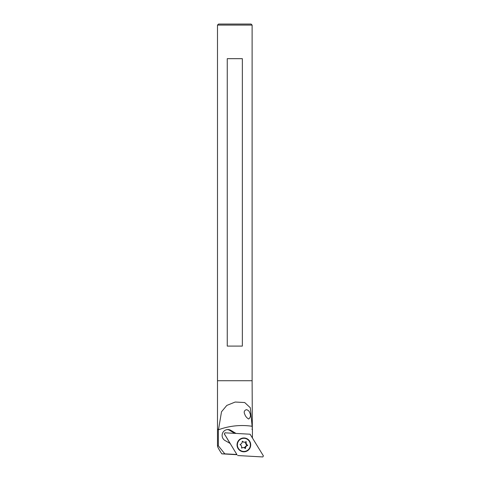 <?xml version="1.0" encoding="UTF-8"?>
<svg xmlns="http://www.w3.org/2000/svg" width="481" height="481" viewBox="0 0 481 481"><rect width="100%" height="100%" fill="white"/><g stroke="black" fill="none" stroke-linecap="round" stroke-linejoin="round"><path stroke-width="0.72" d="M217.49 25.09L218.524 24.05L251.076 24.05L252.116 25.09L217.49 25.09L217.49 445.947C217.532 446.963 218.975 449.597 221.813 453.842L237.001 454.707M252.116 25.09L252.116 380.718L217.49 380.718L252.116 380.718L252.345 429.419M242.352 58.676L242.352 346.086L227.254 346.086L227.254 58.676L242.352 58.676M242.159 425.541A70.04 69.138 90 0 1 252.11 426.268L252.104 426.268A70.04 69.138 90 0 0 242.159 425.541A70.04 69.138 90 0 0 218.344 429.828L218.338 445.773L224.795 453.842L236.995 454.491M252.423 437.981L252.423 429.509L250.324 407.756L244.697 402.531L235.173 402.038L226.798 405.435L221.507 411.778L218.566 429.196L217.49 429.196L218.35 429.413L218.344 429.828M230.255 443.494L224.988 440.506A5.886 5.808 -90 0 1 227.934 429.545A5.886 5.808 -90 0 1 230.886 430.363L236.027 433.435M248.683 419.023C246.735 417.881 245.424 416.281 244.757 414.219C243.675 412.043 244.198 410.527 246.314 409.68C247.937 410.004 249.026 410.882 249.573 412.319L249.783 412.812C250.95 415.337 250.583 417.406 248.683 419.023M221.813 453.842L224.795 453.842M252.423 429.509L251.894 429.196M218.338 445.773L217.49 445.947M236.892 454.563L224.35 433.862L229.563 442.604L229.287 443.073M227.333 429.581A5.886 5.808 -90 0 1 229.671 430.363L234.692 433.357M237.638 455.543L262.794 456.95L263.408 455.904L250.114 434.217L224.964 432.816L224.35 433.862M224.886 434.98L224.314 433.802M247.487 450.763A6.926 6.836 90 0 0 243.879 437.957A6.926 6.836 90 0 0 237.043 444.883A6.926 6.836 90 0 0 247.487 450.763M237.921 447.492A6.578 6.494 -90 0 1 243.879 438.305A6.578 6.494 -90 0 1 250.373 444.883A6.578 6.494 -90 0 1 237.921 447.492M246.356 446.061A2.772 2.736 -90 0 1 245.707 446.939L245.37 448.551L244.107 447.643A2.772 2.736 -90 0 1 243.031 447.516L241.636 448.112L241.636 446.464A2.772 2.736 -90 0 1 241.203 445.454L240.043 444.582L241.402 443.704A2.772 2.736 -90 0 1 242.051 442.821L242.388 441.215L243.645 442.123A2.772 2.736 -90 0 1 244.727 442.249L246.116 441.654L246.122 443.302A2.772 2.736 -90 0 1 246.555 444.306L247.679 445.478L245.797 446.061A2.772 2.736 -90 0 1 245.154 446.939L245.707 446.939M241.468 447.955L243.031 447.516M243.645 447.643L244.107 447.643M243.825 451.461A6.578 6.494 -90 0 1 237.806 447.492A6.578 6.494 -90 0 1 243.825 438.305M245.737 441.805L245.569 443.302L246.122 443.302M245.569 443.302A2.772 2.736 -90 0 1 246.001 444.306L246.555 444.306M246.001 444.306L247.126 445.478L245.797 446.061M242.208 441.456L243.645 442.123M243.554 442.123A2.772 2.736 -90 0 1 244.174 442.249L244.727 442.249M244.997 448.31L245.154 446.945A2.772 2.736 -90 0 1 243.602 447.637M229.671 430.363L230.886 430.363M245.737 441.847L246.29 441.847M247.156 445.178L247.715 445.178M247.126 445.478L247.679 445.478M245.112 448.394L245.538 448.394"/></g></svg>
